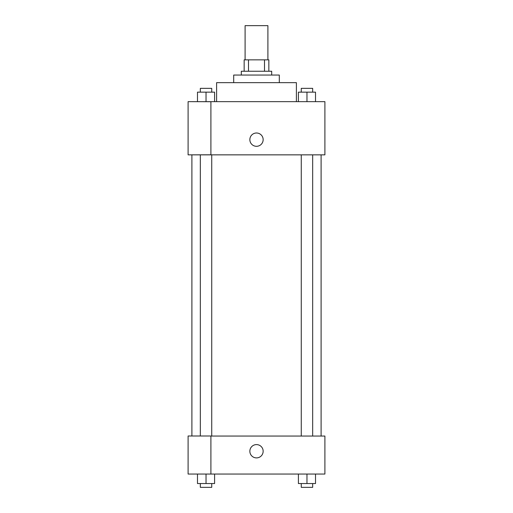 <?xml version="1.0" encoding="UTF-8"?>
<svg xmlns="http://www.w3.org/2000/svg" width="513" height="513" viewBox="0 0 513 513"><rect width="100%" height="100%" fill="white"/><g stroke="black" fill="none" stroke-linecap="round" stroke-linejoin="round"><path stroke-width="0.77" d="M267.901 59.848L267.901 25.65L245.099 25.65L245.099 59.848M248.504 71.249L248.504 59.848L244.15 59.848L244.15 71.249L244.15 59.848M248.504 59.848L268.85 59.848L268.85 71.249M264.496 71.249L264.496 59.848M241.302 75.052L241.302 71.249L271.698 71.249L271.698 75.052M233.697 82.651L233.697 75.052L279.303 75.052L279.303 82.651M216.601 101.651L216.601 82.651L296.399 82.651L296.399 101.651M188.098 101.651L324.902 101.651L324.902 154.849L188.098 154.849L210.901 154.791L210.901 101.709L188.098 101.651M249.85 139.651A6.65 6.65 0 0 1 259.828 133.893A6.65 6.65 0 0 1 259.828 145.41A6.65 6.65 0 0 1 249.85 139.651M188.098 101.709L188.098 154.791M210.901 436.05L324.902 436.05L324.902 474.05L188.098 474.05L188.098 435.992L210.901 435.992L210.901 474.05M249.85 451.248A6.65 6.65 0 0 1 259.828 445.489A6.65 6.65 0 0 1 259.828 457.006A6.65 6.65 0 0 1 249.85 451.248M298.412 474.05L298.412 483.547L315.514 483.547L315.514 474.05L315.514 483.547M306.966 483.547L306.966 474.05M312.667 483.547L312.667 487.35L301.266 487.35L301.266 483.547M197.486 474.05L197.486 483.547L214.588 483.547L214.588 474.05L214.588 483.547M206.034 483.547L206.034 474.05M211.734 483.547L211.734 487.35L200.333 487.35L200.333 483.547M298.412 101.651L298.412 92.148L315.514 92.148L315.514 101.651L315.514 92.148M306.966 101.651L306.966 92.148M312.667 92.148L312.667 88.351L301.266 88.351L301.266 92.148M197.486 101.651L197.486 92.148L214.588 92.148L214.588 101.651L214.588 92.148M206.034 101.651L206.034 92.148M211.734 92.148L211.734 88.351L200.333 88.351L200.333 92.148M321.1 436.05L321.1 154.849M191.9 435.992L191.9 154.849M301.266 154.849L301.266 436.05M312.667 154.849L312.667 436.05M211.734 436.05L211.734 154.849M200.333 435.992L200.333 154.849"/></g></svg>
